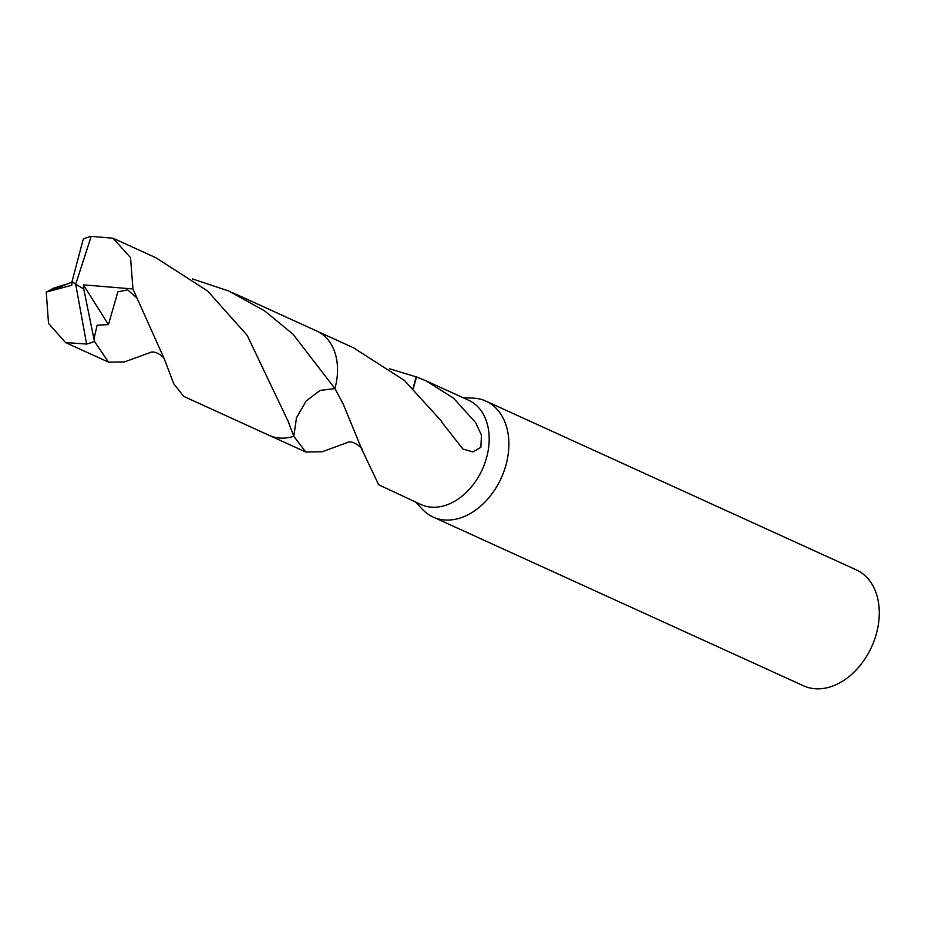 <?xml version="1.0" encoding="UTF-8"?>
<svg xmlns="http://www.w3.org/2000/svg" width="925" height="925" viewBox="0 0 925 925"><rect width="100%" height="100%" fill="white"/><g stroke="black" fill="none" stroke-linecap="round" stroke-linejoin="round"><path stroke-width="1.39" d="M415.591 502.055L422.424 509.317A63.686 45.811 -65.5 0 0 433.12 517.04A63.686 45.811 -65.5 0 0 502.032 476.248A63.686 45.811 -65.5 0 0 485.937 401.126A63.686 45.811 -65.5 0 0 473.091 398.12L463.124 397.727M347.557 442.485L322.143 451.758L305.817 452.047L293.792 436.265L296.509 417.788L306.083 401.092L320.073 390.442L334.919 388.581A57.327 41.232 -65.5 0 0 334.919 388.569L343.244 404.121L361.767 449.203L378.637 484.7A57.327 41.232 114.5 0 1 378.302 484.608L421.002 504.518A57.327 41.232 -65.5 0 0 483.023 467.807A57.327 41.232 -65.5 0 0 468.536 400.19L425.986 380.811L453.551 398.189L475.6 422.586L481.462 435.212L480.861 447.295L472.872 451.955L462.928 449.03L441.641 421.985A57.327 41.232 -65.5 0 0 441.676 421.361L404.364 380.395L353.35 347.719L317.599 331.428M433.12 517.04L803.536 685.807A63.686 45.811 -65.5 0 0 872.437 645.014A63.686 45.811 -65.5 0 0 856.342 569.893L485.937 401.126M389.633 368.797L416.169 376.857A57.327 41.232 114.5 0 1 416.504 376.949L413.302 388.512M416.504 376.949L425.986 380.811M416.169 376.857L413.093 388.315M192.319 278.887L228.903 291.04L264.619 310.892L293.04 334.214L334.919 388.569A57.327 41.243 -65.5 0 0 334.607 351.662M293.792 436.276A57.327 41.243 -65.5 0 0 293.792 436.265L288.08 421.164L247.172 335.336L207.662 291.051L156.001 257.798L113.012 238.211L130.552 257.647L132.946 288.982L164.396 359.189L173.796 383.84L183.751 396.397L269.337 435.432A57.338 41.243 -65.5 0 0 270.539 435.941A57.338 41.243 -65.5 0 0 293.792 436.276L296.497 417.776L306.094 401.068L320.096 390.419L334.919 388.569A57.338 41.243 -65.5 0 0 316.882 331.092L232.059 292.45M149.758 352.691L124.482 361.929L108.468 362.126L94.431 341.337L83.759 288.982L75.7 284.206L91.193 236.372A57.327 41.232 -65.5 0 0 83.354 239.089L82.73 241.043M91.193 236.372L113.012 238.211M82.73 241.055L72.069 281.443L75.7 284.206L86.592 344.054A57.327 41.232 -65.5 0 0 94.431 341.337M86.592 344.054L65.478 342.539L48.516 323.368L46.25 292.092L53.881 288.068L68.878 283.455M93.98 338.885L97.148 325.172L108.433 324.617L117.868 291.861L127.696 289.86L137.513 298.567M72.081 282.056L51.233 290.647L53.881 288.068M72.173 281.524L71.745 285.258L46.25 292.092M83.759 288.982L83.389 284.842L108.433 324.629M83.84 289.016L75.7 284.206M83.389 284.842L132.946 288.982M270.065 435.756L305.817 452.047M361.791 449.272C364.496 450.741 353.627 439.017 347.199 442.578M65.478 342.539L108.468 362.126M149.688 352.714C155.654 349.453 165.436 358.461 164.419 359.258M287.791 420.355L288.08 421.164"/></g></svg>
